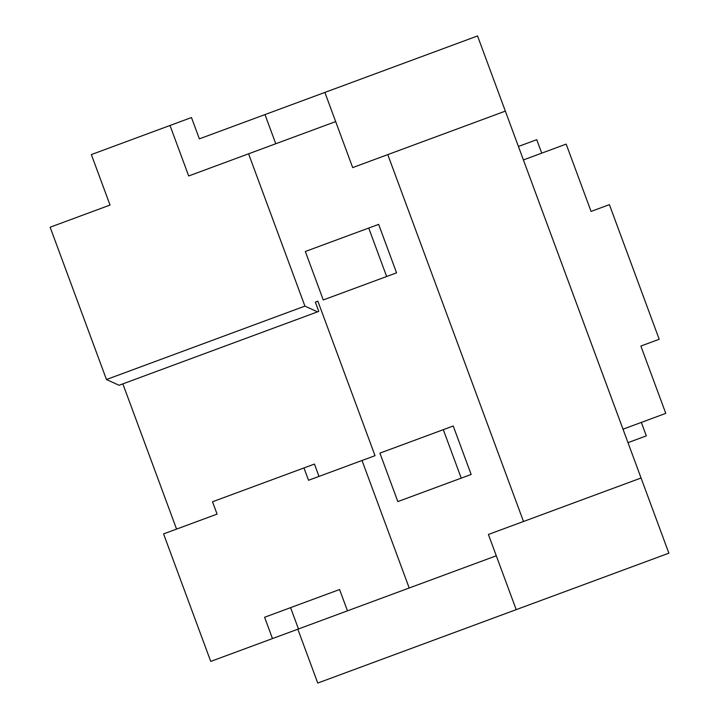 <?xml version="1.0" encoding="UTF-8"?>
<svg xmlns="http://www.w3.org/2000/svg" width="719" height="719" viewBox="0 0 719 719"><rect width="100%" height="100%" fill="white"/><g stroke="black" fill="none" stroke-linecap="round" stroke-linejoin="round"><path stroke-width="1.08" d="M397.841 501.583L461.23 478.135L443.308 429.674L379.92 453.123L453.231 425.999L471.152 474.468L397.841 501.583L379.92 453.123M323.262 299.958L386.651 276.509L368.721 228.04L305.332 251.488L378.643 224.373L396.573 272.843L323.262 299.958L305.332 251.488M347.466 610.835L298.475 628.963L290.584 607.645L339.584 589.517L347.466 610.835L409.192 587.998L362.025 460.493L308.532 480.283L303.966 467.943L314.428 464.07L318.993 476.409M122.859 383.874L176.577 529.094L217.075 514.112L212.509 501.772L303.966 467.943M298.475 628.963L272.474 638.58L264.592 617.261L339.584 589.517M409.192 587.998L496.29 555.787L488.399 534.469L523.495 521.491L387.784 154.612L352.687 167.59L335.674 121.592L188.684 175.966L170.008 125.474L191.479 117.539L199.361 138.857L264.978 114.582L275.772 143.755M272.474 638.58L210.739 661.408L163.573 533.902L217.075 514.112M317.879 301.189L315.344 302.133L317.879 301.189L375.03 455.684L362.025 460.493M317.501 311.866L119.048 385.276L106.466 379.515L304.919 306.105L317.501 311.866L318.778 311.399L315.344 302.133M106.466 379.515L50.132 227.222L110.034 205.059L91.358 154.576L170.008 125.474M304.919 306.105L248.585 153.812M83.952 214.711L110.034 205.059M516.206 609.64L488.399 534.469L641.06 478L505.349 111.121L387.784 154.612L523.495 521.491L641.06 478L668.868 553.172L317.753 683.05L297.837 629.197M324.88 92.418L352.687 167.59L505.349 111.121L477.542 35.95L264.978 114.582M641.339 422.413L646.318 435.876L627.993 442.652M518.426 146.46L536.751 139.684L541.731 153.147M659.206 339.278L609.397 204.645L591.072 211.422L566.168 144.106L523.405 159.924L623.014 429.189L665.776 413.371L640.872 346.055L659.206 339.278"/></g></svg>
